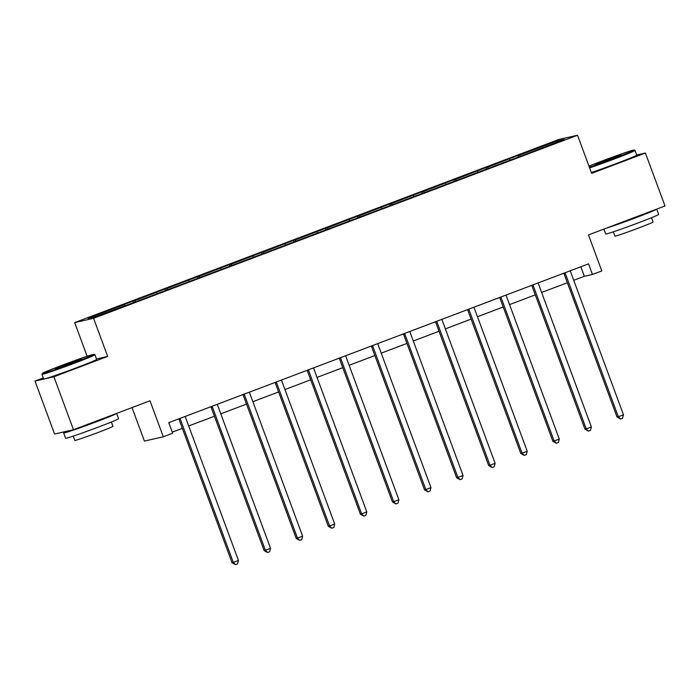 <?xml version="1.0" encoding="UTF-8"?>
<svg xmlns="http://www.w3.org/2000/svg" width="700" height="700" viewBox="0 0 700 700"><rect width="100%" height="100%" fill="white"/><g stroke="black" fill="none" stroke-linecap="round" stroke-linejoin="round"><path stroke-width="1.05" d="M43.278 377.939L35 381.062L53.891 376.775L107.678 356.431L93.572 318.299L577.526 135.24L591.631 173.364L645.409 153.02L636.711 154.998M645.409 153.02L665 205.966L588.49 234.911L601.808 270.918L592.454 274.453L588.534 263.865L168.752 422.66L172.664 433.248L163.31 436.791L149.992 400.785L73.483 429.721L54.591 434.017L35 381.062M53.891 376.775L73.483 429.721M132.02 407.575L144.419 441.079L163.31 436.791M87.141 356.283L74.681 322.595L558.635 139.536L577.526 135.24M125.046 305.576L124.416 304.605L122.71 304.99L132.991 301.096L133.516 302.531M520.494 156.258L519.724 155.067L556.133 141.295L564.2 139.466L519.216 156.739L134.19 302.382L96.075 316.54L88.016 318.369L124.416 304.605M93.572 318.299L74.681 322.595M135.468 301.901L134.697 300.711L132.991 301.096M134.697 300.711L165.077 288.96L165.602 290.395M167.554 289.756L166.784 288.575L165.077 288.96M166.784 288.575L197.164 276.824L197.689 278.259M199.64 277.62L198.87 276.439L197.164 276.824M198.87 276.439L229.25 264.688L229.775 266.123M231.726 265.484L230.956 264.303L229.25 264.688M230.956 264.303L261.328 252.551L261.861 253.986M263.812 253.348L263.043 252.166L261.328 252.551M263.043 252.166L293.414 240.415L293.947 241.85M295.89 241.211L295.129 240.03L293.414 240.415M295.129 240.03L325.5 228.279L326.034 229.714M327.976 229.075L327.215 227.894L325.5 228.279M327.215 227.894L357.586 216.143L358.12 217.577M360.062 216.939L359.301 215.758L357.586 216.143M359.301 215.758L389.672 204.006L390.206 205.441M392.149 204.803L391.379 203.612L389.672 204.006M391.379 203.612L421.759 191.87L422.284 193.296M424.235 192.666L423.465 191.476L421.759 191.87M423.465 191.476L453.845 179.734L454.37 181.16M456.321 180.53L455.551 179.34L453.845 179.734M455.551 179.34L485.931 167.597L486.456 169.024M488.407 168.394L487.637 167.204L485.931 167.597M487.637 167.204L518.017 155.461L518.543 156.888M519.724 155.067L518.017 155.461M157.133 293.44L156.502 292.46M189.219 281.304L188.589 280.324M221.305 269.168L220.675 268.188M253.391 257.031L252.761 256.051M285.477 244.895L284.848 243.915M317.564 232.759L316.925 231.779M349.65 220.623L349.011 219.643M381.727 208.486L381.098 207.506M413.814 196.35L413.184 195.37M445.9 184.214L445.27 183.234M477.986 172.077L477.356 171.097M510.073 159.941L509.442 158.961M573.729 280.315L584.36 276.299L592.454 274.453M172.27 432.171L182.341 428.365M188.702 425.959L214.428 416.229M220.789 413.822L246.514 404.092M252.875 401.686L278.6 391.956M284.953 389.55L310.686 379.82M317.039 377.414L342.773 367.684M349.125 365.277L374.859 355.547M381.211 353.141L406.945 343.411M413.297 341.005L439.031 331.266M445.384 328.869L471.109 319.13M477.47 316.733L503.195 306.994M509.556 304.596L535.281 294.858M541.642 292.451L567.367 282.721M580.834 266.779L584.36 276.299M555.756 142.66L556.133 141.295M107.678 356.431L96.486 358.969M565.285 273.359L564.008 273.648L617.05 417.034L618.327 416.745L565.285 273.359A2.258 2.196 77.2 0 0 564.97 272.781M623.472 414.803L622.562 418.224L620.506 419.002L618.327 416.745L623.472 414.803L570.43 271.408A2.258 2.196 77.2 0 1 570.29 270.769M620.506 419.002L617.05 417.034M589.356 167.213A27.562 0.857 -20.3 0 0 614.53 158.183A27.562 0.857 -20.3 0 0 634.13 150.01A27.562 0.857 -20.3 0 0 602.07 161.009A27.562 0.857 -20.3 0 0 588.954 166.136M634.13 150.01L634.996 150.412A28.245 0.875 159.7 0 1 635.023 150.43A28.245 0.875 159.7 0 1 614.915 158.778A28.245 0.875 159.7 0 1 589.601 167.877M611.415 158.891L595.385 164.386L616.359 156.258L621.224 154.831L611.415 158.891M615.781 157.202L601.055 162.654M606.646 228.043A28.245 0.875 159.7 0 0 636.615 217.446A28.245 0.875 159.7 0 0 656.722 209.099L658.683 214.401A28.245 0.875 159.7 0 1 638.575 222.749A28.245 0.875 159.7 0 1 605.71 233.993L603.89 229.084M651.481 217.709L653.065 222.014A20.335 0.63 159.7 0 1 638.593 228.025A20.335 0.63 159.7 0 1 614.924 236.119L613.331 231.822M635.023 150.43L636.746 155.094A28.245 0.875 159.7 0 1 616.639 163.441A28.245 0.875 159.7 0 1 591.325 172.541M644.394 213.763A15.365 0.481 159.7 0 1 633.71 218.111A15.365 0.481 159.7 0 1 618.975 223.379M74.428 362.486A27.562 0.857 -20.3 0 0 94.027 354.314A27.562 0.857 -20.3 0 0 61.967 365.312A27.562 0.857 -20.3 0 0 42.35 373.433A27.562 0.857 -20.3 0 0 74.428 362.486M94.027 354.314L94.894 354.716A28.245 0.875 159.7 0 1 94.92 354.734A28.245 0.875 159.7 0 1 74.812 363.081A28.245 0.875 159.7 0 1 41.947 374.334A28.245 0.875 159.7 0 1 41.947 374.299L42.35 373.433M71.312 363.195L55.282 368.69L76.256 360.561L81.121 359.135L71.312 363.195M75.679 361.506L60.953 366.957M63.647 433.002A28.245 0.875 159.7 0 0 96.513 421.75A28.245 0.875 159.7 0 0 116.62 413.402L118.58 418.696A28.245 0.875 159.7 0 1 98.473 427.044A28.245 0.875 159.7 0 1 65.608 438.296L63.647 433.002A28.245 0.875 159.7 0 1 67.498 431.078M111.379 422.012L112.962 426.317A20.335 0.63 159.7 0 1 98.49 432.329A20.335 0.63 159.7 0 1 74.821 440.422L73.229 436.126M94.92 354.734L96.644 359.398A28.245 0.875 159.7 0 1 76.536 367.745A28.245 0.875 159.7 0 1 43.671 378.989L41.947 374.334M104.291 418.066A15.365 0.481 159.7 0 1 93.608 422.415A15.365 0.481 159.7 0 1 78.873 427.683M533.199 285.495L531.93 285.784L584.964 429.17L586.241 428.881L533.199 285.495A2.258 2.196 77.2 0 0 532.892 284.918M591.386 426.939L590.476 430.36L588.42 431.139L586.241 428.881L591.386 426.939L538.344 283.544A2.258 2.196 77.2 0 1 538.204 282.905M588.42 431.139L584.964 429.17M501.121 297.631L499.844 297.92L552.886 441.306L554.155 441.017L501.121 297.631A2.258 2.196 77.2 0 0 500.806 297.054M559.3 439.075L558.39 442.496L556.334 443.275L554.155 441.017L559.3 439.075L506.258 295.689A2.258 2.196 77.2 0 1 506.117 295.041M556.334 443.275L552.886 441.306M469.035 309.767L467.758 310.056L520.8 453.442L522.069 453.154L469.035 309.767A2.258 2.196 77.2 0 0 468.72 309.19M527.214 451.211L526.304 454.633L524.247 455.411L522.069 453.154L527.214 451.211L474.171 307.825A2.258 2.196 77.2 0 1 474.031 307.178M524.247 455.411L520.8 453.442M436.949 321.904L435.671 322.192L488.714 465.588L489.991 465.29L436.949 321.904A2.258 2.196 77.2 0 0 436.634 321.326M495.127 463.347L494.226 466.769L492.17 467.548L489.991 465.29L495.127 463.347L442.085 319.961A2.258 2.196 77.2 0 1 441.954 319.314M492.17 467.548L488.714 465.588M404.863 334.04L403.585 334.329L456.627 477.724L457.905 477.426L404.863 334.04A2.258 2.196 77.2 0 0 404.547 333.463M463.041 475.484L462.14 478.905L460.084 479.684L457.905 477.426L463.041 475.484L409.999 332.098A2.258 2.196 77.2 0 1 409.868 331.45M460.084 479.684L456.627 477.724M372.776 346.176L371.499 346.465L424.541 489.86L425.819 489.571L372.776 346.176A2.258 2.196 77.2 0 0 372.461 345.599M430.955 487.62L430.054 491.05L427.998 491.82L425.819 489.571L430.955 487.62L377.921 344.234A2.258 2.196 77.2 0 1 377.781 343.586M427.998 491.82L424.541 489.86M340.69 358.312L339.412 358.601L392.455 501.996L393.733 501.707L340.69 358.312A2.258 2.196 77.2 0 0 340.375 357.735M398.877 499.756L397.967 503.186L395.911 503.965L393.733 501.707L398.877 499.756L345.835 356.37A2.258 2.196 77.2 0 1 345.695 355.723M395.911 503.965L392.455 501.996M308.604 370.449L307.326 370.738L360.369 514.133L361.646 513.844L308.604 370.449A2.258 2.196 77.2 0 0 308.289 369.871M366.791 511.892L365.881 515.322L363.825 516.101L361.646 513.844L366.791 511.892L313.749 368.506A2.258 2.196 77.2 0 1 313.609 367.859M363.825 516.101L360.369 514.133M276.517 382.585L275.24 382.874L328.283 526.269L329.56 525.98L276.517 382.585A2.258 2.196 77.2 0 0 276.203 382.007M334.705 524.029L333.795 527.459L331.739 528.238L329.56 525.98L334.705 524.029L281.662 380.642A2.258 2.196 77.2 0 1 281.523 379.995M331.739 528.238L328.283 526.269M244.431 394.721L243.154 395.019L296.196 538.405L297.474 538.116L244.431 394.721A2.258 2.196 77.2 0 0 244.125 394.144M302.619 536.165L301.709 539.595L299.652 540.374L297.474 538.116L302.619 536.165L249.576 392.779A2.258 2.196 77.2 0 1 249.436 392.131M299.652 540.374L296.196 538.405M212.345 406.858L211.076 407.155L264.11 550.541L265.387 550.253L212.345 406.858A2.258 2.196 77.2 0 0 212.039 406.28M270.533 548.31L269.623 551.731L267.566 552.51L265.387 550.253L270.533 548.31L217.49 404.915A2.258 2.196 77.2 0 1 217.35 404.276M267.566 552.51L264.11 550.541M180.268 419.002L178.99 419.291L232.032 562.678L233.301 562.389L180.268 419.002A2.258 2.196 77.2 0 0 179.952 418.416M238.446 560.446L237.536 563.867L235.48 564.646L233.301 562.389L238.446 560.446L185.404 417.051A2.258 2.196 77.2 0 1 185.264 416.412M235.48 564.646L232.032 562.678"/></g></svg>
